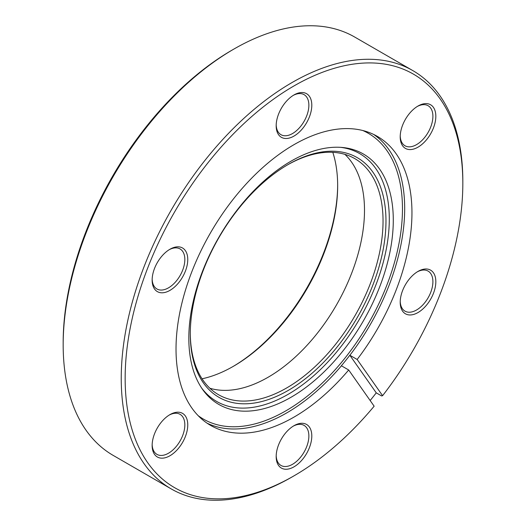 <?xml version="1.0" encoding="UTF-8"?>
<svg xmlns="http://www.w3.org/2000/svg" width="526" height="526" viewBox="0 0 526 526"><rect width="100%" height="100%" fill="white"/><g stroke="black" fill="none" stroke-linecap="round" stroke-linejoin="round"><path stroke-width="0.79" d="M288.13 164.533L288.13 164.533A138.364 79.886 -60 0 1 385.972 221.025A138.364 79.886 -60 0 1 288.13 390.483A138.364 79.886 -60 0 1 190.294 333.997A138.364 79.886 -60 0 1 288.13 164.533L288.13 164.533M190.294 333.149A136.293 78.69 120 0 0 218.52 394.697A136.293 78.69 120 0 0 286.67 387.951A136.293 78.69 120 0 0 375.709 267.846A136.293 78.69 120 0 0 354.813 158.628A136.293 78.69 120 0 0 287.393 164.96M232.748 366.675A149.41 86.264 120 0 0 337.659 184.968M332.807 152.323A147.339 85.067 -60 0 1 337.659 185.803A147.339 85.067 -60 0 1 233.478 366.254L233.478 366.254A147.339 85.067 -60 0 1 202.056 378.792M418.019 106.022L418.019 106.022A25.189 14.544 -60 0 1 435.83 116.305A25.189 14.544 -60 0 1 418.019 147.155A25.189 14.544 -60 0 1 400.207 136.872A25.189 14.544 -60 0 1 418.019 106.022L418.019 106.022M400.227 136.004A23.118 13.347 120 0 0 404.994 145.768A23.118 13.347 120 0 0 416.553 144.624A23.118 13.347 120 0 0 431.655 124.248A23.118 13.347 120 0 0 428.118 105.726A23.118 13.347 120 0 0 417.269 106.476M418.019 271.403L418.019 271.403A25.189 14.544 -60 0 1 435.83 281.686A25.189 14.544 -60 0 1 418.019 312.536A25.189 14.544 -60 0 1 400.207 302.253A25.189 14.544 -60 0 1 418.019 271.403L418.019 271.403M400.227 301.378A23.118 13.347 120 0 0 404.994 311.142A23.118 13.347 120 0 0 416.553 309.998A23.118 13.347 120 0 0 431.655 289.629A23.118 13.347 120 0 0 428.118 271.1A23.118 13.347 120 0 0 417.269 271.85M293.988 425.705L293.988 425.698A25.189 14.544 -60 0 1 311.8 435.988A25.189 14.544 -60 0 1 293.988 466.832A25.189 14.544 -60 0 1 276.176 456.548A25.189 14.544 -60 0 1 293.988 425.705A25.189 14.544 -60 0 1 293.988 425.698M276.189 455.68A23.118 13.347 120 0 0 280.963 465.444A23.118 13.347 120 0 0 292.522 464.3A23.118 13.347 120 0 0 307.625 443.924A23.118 13.347 120 0 0 304.081 425.402A23.118 13.347 120 0 0 293.238 426.152M169.951 414.62L169.951 414.62A25.189 14.544 -60 0 1 187.762 424.903A25.189 14.544 -60 0 1 169.951 455.753A25.189 14.544 -60 0 1 152.145 445.469A25.189 14.544 -60 0 1 169.951 414.62L169.951 414.62M152.159 444.601A23.118 13.347 120 0 0 156.932 454.365A23.118 13.347 120 0 0 168.491 453.221A23.118 13.347 120 0 0 183.594 432.845A23.118 13.347 120 0 0 180.05 414.324A23.118 13.347 120 0 0 169.208 415.073M169.951 249.245L169.951 249.245A25.189 14.544 -60 0 1 187.762 259.528A25.189 14.544 -60 0 1 169.951 290.378A25.189 14.544 -60 0 1 152.145 280.095A25.189 14.544 -60 0 1 169.951 249.245L169.951 249.245M152.159 279.221A23.118 13.347 120 0 0 156.932 288.984A23.118 13.347 120 0 0 168.491 287.84A23.118 13.347 120 0 0 183.594 267.471A23.118 13.347 120 0 0 180.05 248.943A23.118 13.347 120 0 0 169.208 249.692M293.988 94.943L293.988 94.943A25.189 14.544 -60 0 1 311.8 105.226A25.189 14.544 -60 0 1 293.988 136.076A25.189 14.544 -60 0 1 276.176 125.793A25.189 14.544 -60 0 1 293.988 94.943L293.988 94.943M276.189 124.925A23.118 13.347 120 0 0 280.963 134.689A23.118 13.347 120 0 0 292.522 133.545A23.118 13.347 120 0 0 307.625 113.169A23.118 13.347 120 0 0 304.081 94.647A23.118 13.347 120 0 0 293.238 95.397M348.692 369.988L341.374 365.761A166.827 96.317 120 0 0 349.823 355.247L357.147 359.475A166.834 96.324 120 0 0 377.405 136.412A166.834 96.324 120 0 0 293.988 144.67A166.834 96.324 120 0 0 185.001 291.687A166.834 96.324 120 0 0 210.571 425.37A166.834 96.324 120 0 0 293.988 417.111A166.834 96.324 120 0 0 348.692 369.988L374.144 406.197A238.778 137.858 120 0 1 293.988 475.846L292.035 476.977A241.539 139.449 -60 0 1 171.266 488.937A241.539 139.449 -60 0 1 134.242 295.395A241.539 139.449 -60 0 1 292.035 82.549A241.539 139.449 -60 0 1 412.805 70.589A241.539 139.449 -60 0 1 462.827 181.154L462.827 183.41A238.778 137.858 120 0 0 293.988 85.929A238.778 137.858 120 0 0 125.149 378.372A238.778 137.858 120 0 0 293.988 475.852L292.035 476.977A241.539 139.449 -60 0 1 292.035 476.977L292.035 476.977M63.173 344.846L63.173 342.59A238.778 137.858 -60 0 1 232.012 50.154A238.778 137.858 -60 0 1 232.012 50.148L233.965 49.023A241.539 139.449 120 0 0 63.173 344.846A241.539 139.449 120 0 0 113.195 455.411L171.266 488.937M291.056 397.248A144.578 83.47 120 0 0 389.786 252.835A144.578 83.47 120 0 0 342.308 147.471A144.578 83.47 120 0 0 291.056 161.153A144.578 83.47 120 0 0 202.484 271.39A144.578 83.47 120 0 0 202.602 389.45A144.578 83.47 120 0 0 291.056 397.248M201.616 388.004A143.072 82.602 120 0 0 288.13 394.322A143.072 82.602 120 0 0 385.565 252.684A143.072 82.602 120 0 0 340.559 147.333M209.881 388.247A136.293 78.69 120 0 0 268.122 377.241A136.293 78.69 120 0 0 354.439 265.623A136.293 78.69 120 0 0 344.911 154.374M412.805 70.589L354.734 37.063A241.539 139.449 120 0 0 233.965 49.023L232.012 50.154M370.153 400.516A241.539 139.449 120 0 0 376.254 392.85L381.62 395.947L382.599 395.683L357.147 359.475M382.599 395.683A238.778 137.858 120 0 0 462.827 183.41M376.254 392.85L349.823 355.247M373.69 134.452A166.834 96.324 -60 0 1 349.882 355.28M341.433 365.8A166.834 96.324 -60 0 1 286.723 412.917A166.834 96.324 -60 0 1 207.02 423.141M198.184 415.685A164.98 95.252 120 0 0 285.809 410.872A164.98 95.252 120 0 0 394.967 260.666A164.98 95.252 120 0 0 362.822 130.527"/></g></svg>
